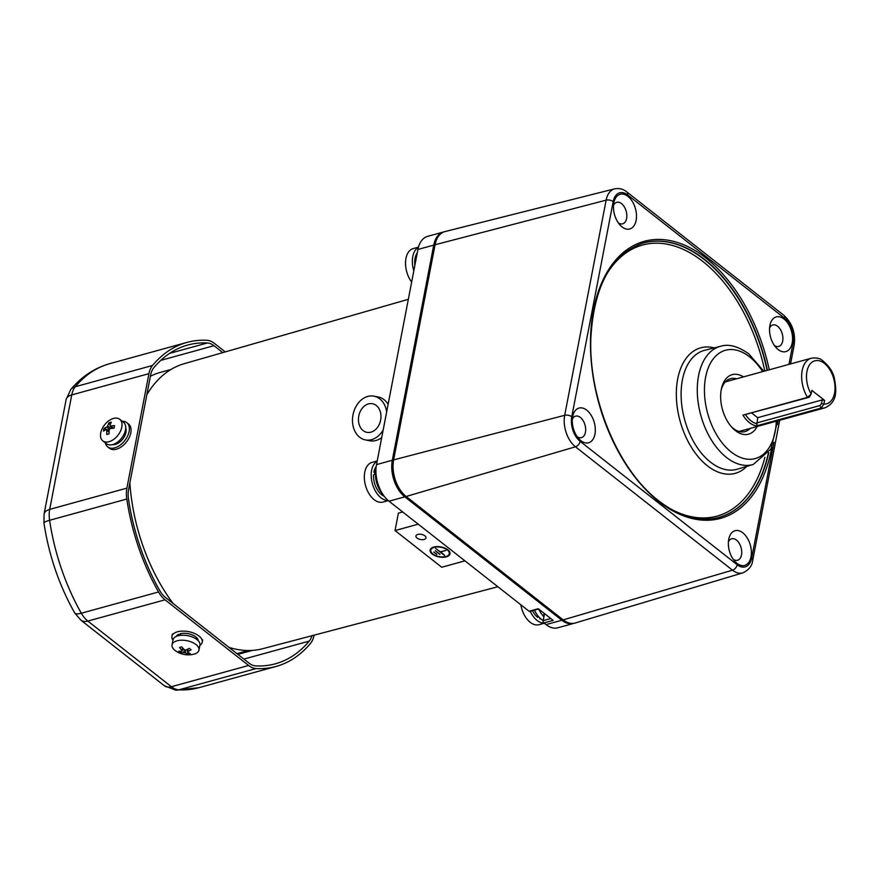<?xml version="1.0" encoding="UTF-8"?>
<svg xmlns="http://www.w3.org/2000/svg" width="879" height="879" viewBox="0 0 879 879"><rect width="100%" height="100%" fill="white"/><g stroke="black" fill="none" stroke-linecap="round" stroke-linejoin="round"><path stroke-width="1.32" d="M173.053 603.433A147.815 89.295 -105.4 0 1 129.861 482.912M146.859 394.649A147.815 89.295 -105.4 0 1 184.172 363.708L408.328 299.321M497.866 586.743L262.634 648.724A147.815 89.295 -105.4 0 1 228.936 647.34M464.936 560.857L441.741 567.241L395.045 530.564L398.407 513.127L402.725 511.985M150.397 376.234A145.738 88.043 -105.4 0 1 160.264 372.432L170.922 369.499M248.285 650.526L237.627 653.46A145.738 88.043 -105.4 0 1 236.956 653.646M436.775 554.429L433.797 552.089L436.819 554.188M439.939 554.451L435.27 550.781L439.983 554.209M440.467 551.715L444.554 555.209M440.423 551.957L445.961 550.43L440.214 551.792L435.599 548.441L444.51 555.451M447.301 549.946A9.427 4.758 10.9 0 1 449.312 553.726A9.427 4.758 10.9 0 1 439.159 556.616A9.427 4.758 10.9 0 1 430.798 550.166A9.427 4.758 10.9 0 1 437.39 546.947A9.427 4.758 10.9 0 1 447.301 549.946M402.813 493.339A25.722 15.536 -105.4 0 1 393.374 461.079L434.808 245.944A25.722 15.536 -105.4 0 1 435.05 244.801M544.508 613.597L543.145 620.64L550.792 618.541M543.145 620.64A1.714 1.033 -105.4 0 0 543.925 622.925L553.144 620.387L538.289 608.718L529.07 611.257A1.714 1.033 -105.4 0 0 529.806 611.454L538.673 609.015M574.273 623.233A27.436 16.569 -105.4 0 1 573.613 623.431A27.436 16.569 -105.4 0 1 561.857 620.244L404.812 496.844A27.436 16.569 -105.4 0 1 392.309 460.244L433.743 245.109A27.436 16.569 -105.4 0 1 443.434 232.001A27.436 16.569 -105.4 0 1 444.104 231.836M424.909 535.849A5.142 2.593 -169.1 0 0 419.503 534.212A5.142 2.593 -169.1 0 0 415.91 535.97A5.142 2.593 -169.1 0 0 420.47 539.486A5.142 2.593 -169.1 0 0 426.007 537.915A5.142 2.593 -169.1 0 0 424.909 535.849M432.281 554.089A10.119 5.109 10.9 0 1 430.128 550.034A10.119 5.109 10.9 0 1 441.016 546.936A10.119 5.109 10.9 0 1 449.993 553.858A10.119 5.109 10.9 0 1 442.917 557.308A10.119 5.109 10.9 0 1 432.281 554.089M433.743 245.109L417.932 249.46A27.436 16.569 -105.4 0 1 427.633 236.352L443.434 232.001M417.932 249.46L376.509 464.606L392.309 460.244M404.812 496.844L389.001 501.206A27.436 16.569 -105.4 0 1 376.509 464.606M389.001 501.206L529.07 611.257M543.925 622.925L546.046 624.595L561.857 620.244M573.613 623.431L557.813 627.793A27.436 16.569 -105.4 0 1 546.046 624.595M395.045 530.564L418.239 524.17M586.743 410.163A18.009 10.878 -105.4 0 1 594.94 434.182A18.009 10.878 -105.4 0 1 580.865 440.698A18.009 10.878 -105.4 0 1 578.975 438.94A18.009 10.878 -105.4 0 1 572.734 416.294A18.009 10.878 -105.4 0 1 586.743 410.163M742.81 532.795A18.009 10.878 -105.4 0 1 751.018 556.814A18.009 10.878 -105.4 0 1 736.932 563.318A18.009 10.878 -105.4 0 1 735.042 561.571A18.009 10.878 -105.4 0 1 728.801 538.926A18.009 10.878 -105.4 0 1 742.81 532.795M783.98 318.989A18.009 10.878 -105.4 0 1 792.188 343.008A18.009 10.878 -105.4 0 1 778.102 349.523A18.009 10.878 -105.4 0 1 776.212 347.765A18.009 10.878 -105.4 0 1 769.982 325.12A18.009 10.878 -105.4 0 1 783.98 318.989M627.914 196.358A18.009 10.878 -105.4 0 1 636.121 220.376A18.009 10.878 -105.4 0 1 622.035 226.892A18.009 10.878 -105.4 0 1 620.145 225.134A18.009 10.878 -105.4 0 1 613.905 202.489A18.009 10.878 -105.4 0 1 627.914 196.358M742.799 572.888L575.152 623.013A27.436 16.569 74.6 0 1 563.175 619.882L406.131 496.481A27.436 16.569 74.6 0 1 393.627 459.882L435.061 244.747L606.125 200.159L564.692 415.306A23.601 14.262 74.6 0 0 575.448 446.796L732.493 570.185A23.601 14.262 74.6 0 0 742.799 572.888C748.908 570.01 752.226 565.757 752.754 560.154L779.695 420.272M788.957 364.367L793.089 342.942A18.459 11.152 74.6 0 0 784.672 318.319L627.628 194.918A5.142 3.175 -51.8 0 0 626.859 191.963C623.376 189.051 619.31 188.007 614.652 188.842L444.972 231.584A27.436 16.569 74.6 0 0 435.061 244.747M728.405 541.838A11.141 6.735 -105.4 0 1 731.647 538.761A11.141 6.735 -105.4 0 1 736.426 540.058A11.141 6.735 -105.4 0 1 741.711 551.441A11.141 6.735 -105.4 0 1 737.558 560.253A11.141 6.735 -105.4 0 1 733.196 559.264M769.575 328.043A11.141 6.735 -105.4 0 1 772.817 324.955A11.141 6.735 -105.4 0 1 777.596 326.252A11.141 6.735 -105.4 0 1 782.881 337.635A11.141 6.735 -105.4 0 1 778.728 346.447A11.141 6.735 -105.4 0 1 774.377 345.458M613.509 205.411A11.141 6.735 -105.4 0 1 616.75 202.335A11.141 6.735 -105.4 0 1 621.53 203.631A11.141 6.735 -105.4 0 1 626.815 215.003A11.141 6.735 -105.4 0 1 622.662 223.826A11.141 6.735 -105.4 0 1 618.3 222.837M572.339 419.217A11.141 6.735 -105.4 0 1 575.58 416.141A11.141 6.735 -105.4 0 1 580.349 417.426A11.141 6.735 -105.4 0 1 585.645 428.809A11.141 6.735 -105.4 0 1 581.491 437.621A11.141 6.735 -105.4 0 1 577.129 436.643M757.149 426.48A30.864 18.646 -105.4 0 1 735.349 430.578A30.864 18.646 -105.4 0 1 732.108 427.579A30.864 18.646 -105.4 0 1 721.417 388.76A30.864 18.646 -105.4 0 1 743.491 376.882M750.139 428.403A27.436 16.569 -105.4 0 1 745.029 431.589A27.436 16.569 -105.4 0 1 733.273 428.403A27.436 16.569 -105.4 0 1 731.229 426.601M721.165 390.045A27.436 16.569 -105.4 0 1 730.471 378.695A27.436 16.569 -105.4 0 1 736.481 378.816M824.59 400.374L822.217 399.912L821.502 403.593L823.887 404.065A22.294 13.46 74.6 0 0 833.742 378.761A22.294 13.46 74.6 0 0 812.35 361.95A22.294 13.46 74.6 0 0 811.152 394.056L811.855 390.375L824.59 400.374L823.887 404.065L821.14 408.076L756.588 425.854A25.722 15.536 -105.4 0 1 749.358 422.59A25.722 15.536 -105.4 0 1 742.942 415.13L807.493 397.363L811.152 394.056L809.262 397.242L742.942 415.13M745.513 414.679A24.008 14.503 -105.4 0 0 757.006 423.711L756.588 425.854M757.006 423.711L757.665 417.679L751.787 413.064M821.502 403.593L819.876 405.571L756.643 422.986M822.217 399.912L757.665 417.679M377.201 460.97L372.037 462.387A20.58 12.427 74.6 0 0 364.763 472.221A20.58 12.427 74.6 0 0 374.146 499.668A20.58 12.427 74.6 0 0 382.958 502.063L388.276 500.601M377.157 461.222A20.58 12.427 74.6 0 0 371.619 470.331A20.58 12.427 74.6 0 0 375.179 490.636A20.58 12.427 74.6 0 0 388.089 500.448M520.84 604.796A20.58 12.427 74.6 0 0 530.213 622.299A20.58 12.427 74.6 0 0 539.036 624.694L544.321 623.233L539.036 624.694A20.58 12.427 74.6 0 1 530.213 622.299A20.58 12.427 74.6 0 0 539.036 624.694A20.58 12.427 74.6 0 1 530.213 622.299A20.58 12.427 74.6 0 1 520.84 604.796A20.58 12.427 74.6 0 0 530.213 622.299A20.58 12.427 74.6 0 1 520.84 604.796M530.279 611.323A20.58 12.427 74.6 0 0 537.058 620.409A20.58 12.427 74.6 0 0 544.112 623.068A20.58 12.427 74.6 0 1 537.058 620.409A20.58 12.427 74.6 0 0 544.112 623.068A20.58 12.427 74.6 0 1 537.058 620.409A20.58 12.427 74.6 0 1 530.279 611.323A20.58 12.427 74.6 0 0 537.058 620.409A20.58 12.427 74.6 0 1 530.279 611.323M417.272 252.888A16.943 10.229 74.6 0 0 415.042 258.294A16.943 10.229 74.6 0 0 414.877 265.337M196.05 644.582A13.712 6.922 10.9 0 1 198.984 650.086A13.712 6.922 10.9 0 1 193.995 654.163A13.712 6.922 10.9 0 1 193.468 654.295A22.294 22.294 0 0 1 175.602 650.856A13.712 6.922 10.9 0 1 174.976 650.394A13.712 6.922 10.9 0 1 172.042 644.889A13.712 6.922 10.9 0 1 177.02 640.813A13.712 6.922 10.9 0 1 196.05 644.582M172.042 644.889L173.009 639.879A13.712 6.922 10.9 0 1 177.987 635.803A13.712 6.922 10.9 0 1 192.897 637.22A13.712 6.922 10.9 0 1 199.94 645.065L198.984 650.086M180.569 652.712A21.81 16.91 -67.6 0 1 179.613 652.02A21.81 16.91 -67.6 0 1 178.701 651.24A22.239 13.723 -51.8 0 0 181.887 651.13L182.041 650.405A22.239 13.438 -105.4 0 1 179.503 647.493A21.81 6.153 -28.3 0 0 181.821 646.856A22.239 13.438 74.6 0 0 184.359 649.768L185.788 650.053A22.239 13.723 -51.8 0 0 189.282 648.328A21.81 5.911 50.9 0 0 190.227 649.098A21.81 5.911 50.9 0 0 191.15 649.801A22.239 13.723 128.2 0 1 187.656 651.515L187.502 652.24A22.239 13.438 74.6 0 0 190.347 653.547A21.81 17.151 89.7 0 1 188.029 654.185A22.239 13.438 -105.4 0 1 185.183 652.877L183.755 652.592A22.239 13.723 128.2 0 1 180.569 652.712L181.535 651.174M188.15 648.966L187.502 652.24M181.887 651.13L182.546 647.779M187.205 649.438L187.458 650.889M187.71 652.361L188.029 654.185M183.184 648.537L182.491 649.647M376.014 468.309A20.58 12.427 74.6 0 0 383.035 494.602M418.481 247.131L413.207 248.581A20.58 12.427 74.6 0 0 405.944 258.415A20.58 12.427 74.6 0 0 411.658 282.071M418.415 247.362A20.58 12.427 74.6 0 0 413.822 270.809M105.348 442.873A15.426 9.515 -51.8 0 0 107.721 446.917L109.414 448.246A15.426 9.515 -51.8 0 0 121.687 446.587A15.426 9.515 -51.8 0 0 130.806 432.853A15.426 9.515 -51.8 0 0 128.488 423.986L126.785 422.645A15.426 9.515 -51.8 0 0 122.302 421.305M107.721 446.917A15.426 9.515 -51.8 0 0 119.994 445.246A15.426 9.515 -51.8 0 0 129.103 431.523A15.426 9.515 -51.8 0 0 126.785 422.645M121.796 427.172A13.712 8.46 128.2 0 1 109.018 441.708A13.712 8.46 128.2 0 1 102.788 440.862A13.712 8.46 128.2 0 1 100.722 432.973A13.712 8.46 128.2 0 1 113.501 418.448A13.712 8.46 128.2 0 1 119.731 419.283A13.712 8.46 128.2 0 1 121.796 427.172M119.731 419.283L123.39 422.162A13.712 8.46 128.2 0 1 124.06 434.182A13.712 8.46 128.2 0 1 112.677 444.576A13.712 8.46 128.2 0 1 106.447 443.73L102.788 440.862M103.513 431.073A21.81 18.14 -140.1 0 1 103.711 429.776A21.81 18.14 -140.1 0 1 104.008 428.512A22.239 11.218 10.9 0 1 106.755 427.128L107.71 426.04A22.239 13.438 -105.4 0 1 109.007 422.821A21.81 16.251 42.6 0 1 111.325 422.184A22.239 13.438 74.6 0 0 110.029 425.403L110.655 426.062A22.239 11.218 10.9 0 1 114.578 425.601A21.81 4.681 93.5 0 0 114.325 426.853A21.81 4.681 93.5 0 0 114.094 428.161A22.239 11.218 -169.1 0 0 110.161 428.611L109.205 429.71A22.239 13.438 74.6 0 0 109.084 433.852A21.81 2.802 170.2 0 0 106.766 434.49A22.239 13.438 -105.4 0 1 106.886 430.347L106.26 429.688A22.239 11.218 -169.1 0 0 103.513 431.073M109.062 432.061L106.26 429.688M110.029 425.403L113.391 428.205M109.15 430.281L104.008 428.512M111.985 428.337L111.106 426.722M110.172 424.975L109.007 422.821M225.255 351.908L214.421 343.392A24.008 14.503 74.6 0 0 207.004 340.294A168.032 101.503 74.6 0 0 186.908 342.425A168.032 101.503 74.6 0 0 152.517 365.477A24.008 14.503 74.6 0 0 148.947 373.652L126.895 488.131A24.008 14.503 74.6 0 0 126.796 499.03A168.032 101.503 74.6 0 0 158.539 591.974A24.008 14.503 74.6 0 0 165.043 599.819L248.603 665.469A24.008 14.503 74.6 0 0 256.02 668.567A168.032 101.503 74.6 0 0 276.116 666.436A168.032 101.503 74.6 0 0 310.507 643.384A24.008 14.503 74.6 0 0 314.078 635.209L314.089 635.165M222.761 352.622L213.971 345.711A21.261 12.844 74.6 0 0 207.4 342.975A165.285 99.843 74.6 0 0 187.634 345.073A165.285 99.843 74.6 0 0 153.803 367.752A21.261 12.844 74.6 0 0 150.639 374.992L128.598 489.46A21.261 12.844 74.6 0 0 128.499 499.118A165.285 99.843 74.6 0 0 159.725 590.545A21.261 12.844 74.6 0 0 165.483 597.489L249.054 663.151A21.261 12.844 74.6 0 0 255.624 665.886A165.285 99.843 74.6 0 0 275.38 663.788A165.285 99.843 74.6 0 0 309.221 641.121A21.261 12.844 74.6 0 0 311.935 635.737M112.534 444.62A11.317 6.977 -51.8 0 0 125.95 432.391A11.317 6.977 -51.8 0 0 125.686 427.875M386.661 411.866A22.294 17.009 -78.9 0 0 374.004 396.165A22.294 17.009 -78.9 0 0 367.785 396.429A22.294 17.009 -78.9 0 0 352.512 418.767A22.294 17.009 -78.9 0 0 365.4 439.907A22.294 17.009 -78.9 0 0 383.167 429.974M365.4 439.907L369.751 440.764A22.294 17.009 -78.9 0 0 381.706 437.588M388.111 404.307A22.294 17.009 -78.9 0 0 378.355 397.022L374.004 396.165M368.444 403.911A14.569 11.119 -78.9 0 0 358.467 418.514A14.569 11.119 -78.9 0 0 366.884 432.336A14.569 11.119 -78.9 0 0 380.618 420.184A14.569 11.119 -78.9 0 0 372.52 403.736A14.569 11.119 -78.9 0 0 368.444 403.911M375.41 473.21L373.531 474.935A16.943 10.229 74.6 0 0 381.585 494.701A16.943 10.229 74.6 0 0 384.233 496.283M376.19 466.573A16.943 10.229 74.6 0 0 373.872 472.1L375.586 470.737M373.872 472.1L375.344 473.265M534.487 610.169A20.58 12.427 74.6 0 0 543.167 620.519M538.728 609.07A20.58 12.427 74.6 0 0 543.903 616.684M199.885 645.373A15.426 7.79 -169.1 0 0 202.247 642.197A15.426 7.79 -169.1 0 0 198.951 636.011A15.426 7.79 -169.1 0 0 182.733 631.1A15.426 7.79 -169.1 0 0 171.932 636.363A15.426 7.79 -169.1 0 0 172.943 640.187M178.953 635.572L178.547 634.341A11.317 5.713 -169.1 0 0 176.207 636.451M198.247 640.692A11.317 5.713 -169.1 0 0 195.786 636.89A11.317 5.713 -169.1 0 0 180.085 633.781L180.711 635.308M178.547 634.341L179.909 635.407M540.058 618.201L539.662 618.618A16.943 10.229 74.6 0 0 541.266 619.245M532.487 610.718A16.943 10.229 74.6 0 0 537.651 617.333L538.387 616.432M539.662 618.618L539.794 617.948M627.628 194.918A18.459 11.152 74.6 0 0 613.19 201.599L571.757 416.745A18.459 11.152 74.6 0 0 580.173 441.368L737.217 564.757A18.459 11.152 74.6 0 0 751.655 558.088L773.959 442.28M777.388 424.458L778.113 420.711M771.729 447.576A143.662 86.779 -105.4 0 1 658.964 501.634A143.662 86.779 -105.4 0 1 593.512 309.979A143.662 86.779 -105.4 0 1 705.881 258.041A143.662 86.779 -105.4 0 1 769.279 369.784M571.757 416.745A5.142 2.593 -169.1 0 0 564.692 415.306L393.627 459.882M580.173 441.368A5.142 3.175 128.2 0 1 575.448 446.796L406.131 496.481M737.217 564.757A5.142 3.175 128.2 0 1 732.493 570.185L563.175 619.882M751.655 558.088A5.142 2.593 10.9 0 1 752.754 560.154M793.089 342.942A5.142 2.593 10.9 0 1 794.187 345.007C795.693 333.02 792.265 323.142 783.903 315.363L626.859 191.963M784.672 318.319A5.142 3.175 -51.8 0 0 783.903 315.363M614.652 188.842A23.601 14.262 74.6 0 0 606.125 200.159A5.142 2.593 -169.1 0 1 613.19 201.599M768.773 452.619A142.288 85.955 -105.4 0 1 718.055 517.599C698.959 522.148 679.192 516.555 658.767 500.854C618.113 470.111 588.04 397.638 590.908 337.02C594.05 285.807 611.257 254.558 642.527 243.252A142.288 85.955 -105.4 0 1 704.617 259.492A142.288 85.955 -105.4 0 1 767.444 370.29M642.373 243.307A142.277 85.955 -105.4 0 1 704.31 259.58A142.277 85.955 -105.4 0 1 767.125 370.378M768.345 453.223A142.277 85.955 -105.4 0 1 717.901 517.643M605.642 276.017A140.563 84.911 -105.4 0 1 702.739 261.393A140.563 84.911 -105.4 0 1 764.829 371.015M764.906 457.311A140.563 84.911 -105.4 0 1 669.6 508.337M714.198 347.897A65.101 39.324 74.6 0 0 676.467 388.99A65.101 39.324 74.6 0 0 707.364 465.771A65.101 39.324 74.6 0 0 746.809 466.375M763.862 371.279L748.776 353.841C738.052 346.271 728.691 343.744 720.703 346.26L704.683 350.292A61.662 37.248 74.6 0 0 681.225 398.802A61.662 37.248 74.6 0 0 710.507 462.156A61.662 37.248 74.6 0 0 737.415 469.188L753.248 464.453L771.004 448.971L777.519 420.865M720.703 346.26A61.31 37.039 74.6 0 0 697.388 394.484A61.31 37.039 74.6 0 0 726.493 457.465A61.31 37.039 74.6 0 0 753.248 464.453M762.631 371.619A56.157 33.929 74.6 0 0 749.556 356.797A56.157 33.929 74.6 0 0 705.628 377.102A56.157 33.929 74.6 0 0 731.218 452.037A56.157 33.929 74.6 0 0 776.289 421.206M725.362 381.882L811.284 358.225A25.722 15.536 74.6 0 0 807.493 397.363L809.262 397.242M819.876 405.571L821.14 408.076A25.722 15.536 74.6 0 0 824.941 407.812C837.588 402.099 836.544 390.737 834.457 378.761C833.171 371.927 828.952 365.675 821.799 359.994C819.591 358.182 816.086 357.588 811.284 358.225M185.722 650.075L185.183 652.877M183.755 652.592L184.304 649.724M109.381 429.194L106.755 427.128M107.71 426.04L110.842 428.502M148.947 373.652L71.748 394.913L49.696 509.38A24.008 14.503 74.6 0 0 49.598 520.291A168.032 101.503 74.6 0 0 81.329 613.223A24.008 14.503 74.6 0 0 87.845 621.068L171.405 686.73A24.008 14.503 74.6 0 0 178.822 689.828A168.032 101.503 74.6 0 0 198.918 687.686L175.778 690.158A15.426 12.053 -87 0 0 178.822 689.828L256.02 668.567M126.895 488.131L49.696 509.38A15.426 7.79 -169.1 0 0 44.093 513.973L43.95 523.06A15.426 2.417 -8.5 0 1 49.598 520.291L126.796 499.03M252.35 650.405L237.89 654.383M165.043 599.819L87.845 621.068A15.426 9.515 -51.8 0 1 80.824 620.124L164.395 685.774A15.426 9.515 -51.8 0 0 171.405 686.73L248.603 665.469M213.971 345.711L160.791 360.357M158.539 591.974L81.329 613.223A15.426 4.758 -29.6 0 1 74.627 612.806C59.113 585.26 48.894 555.341 43.95 523.06M186.908 342.425L109.71 363.686A168.032 101.503 74.6 0 0 75.319 386.727A24.008 14.503 74.6 0 0 71.748 394.913A15.426 7.79 -169.1 0 0 66.145 399.495L44.093 513.973M152.517 365.477L75.319 386.727A15.426 11.339 -140.2 0 0 70.716 389.617C81.494 376.662 94.492 368.015 109.71 363.686M309.221 641.121L243.901 659.096M207.4 342.975L169.592 353.38M449.312 553.726L449.663 551.913M430.798 550.166L431.149 548.353M543.826 614.377L544.046 613.234M790.54 363.928L794.187 345.007M739.019 431.468L824.941 407.812M182.788 648.076L182.261 650.823M187.798 649.152L187.282 651.822M109.073 431.6L106.733 429.754M113.039 428.227L110.194 425.996M276.116 666.436L198.918 687.686M175.778 690.158L164.395 685.774M70.716 389.617L66.145 399.495M80.824 620.124L74.627 612.806M172.383 634.034L171.932 636.363M202.686 639.868L202.247 642.197"/></g></svg>
